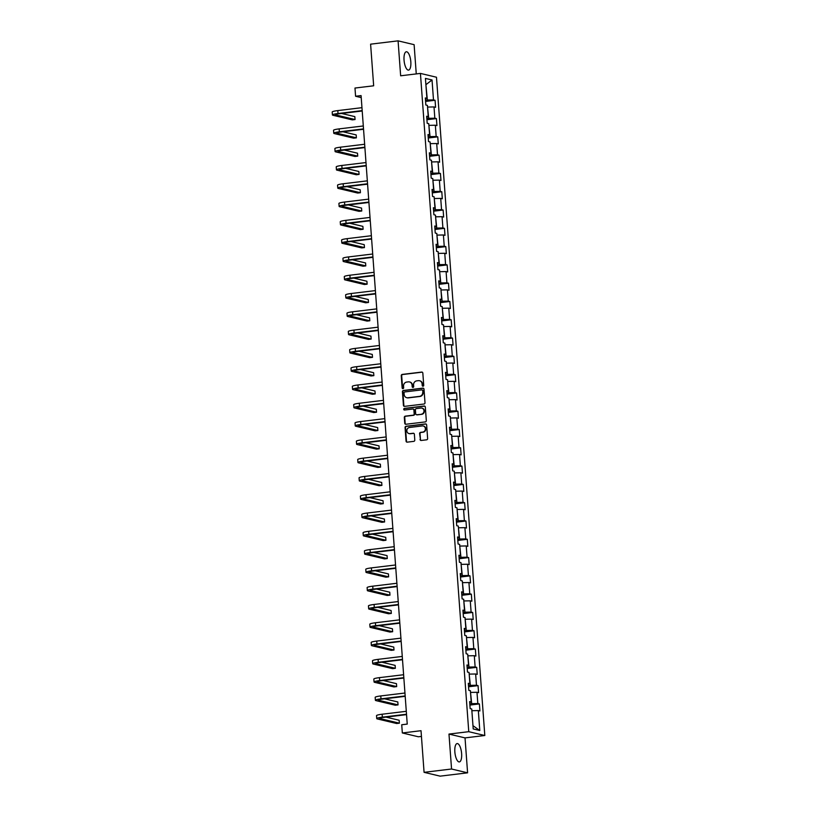 <?xml version="1.0" encoding="UTF-8"?>
<svg xmlns="http://www.w3.org/2000/svg" width="817" height="817" viewBox="0 0 817 817"><rect width="100%" height="100%" fill="white"/><g stroke="black" fill="none" stroke-linecap="round" stroke-linejoin="round"><path stroke-width="1.23" d="M423.032 386.216A0.817 0.756 -76.6 0 0 423.727 385.328L422.828 373.093A1.164 1.072 -76.6 0 0 421.664 372.072L402.25 374.421A1.164 1.072 -76.6 0 0 401.249 375.697L402.148 387.932A0.817 0.756 -76.6 0 0 402.965 388.637A0.817 0.756 -76.6 0 0 403.659 387.748L403.547 386.165A3.717 3.452 -76.6 0 1 406.723 382.06L408.347 381.866A3.717 3.452 -76.6 0 1 412.064 385.134L412.187 386.717A0.817 0.756 -76.6 0 0 412.993 387.432A0.817 0.756 -76.6 0 0 413.688 386.533L413.576 384.95A3.717 3.452 -76.6 0 1 416.762 380.855L418.375 380.661A3.717 3.452 -76.6 0 1 422.103 383.919L422.215 385.501A0.817 0.756 -76.6 0 0 423.032 386.216M461.615 753.55A9.242 3.288 83.1 0 0 457.132 743.572A9.242 3.288 83.1 0 0 454.855 751.946A9.242 3.288 83.1 0 0 459.348 761.924A9.242 3.288 83.1 0 0 461.615 753.55M410.818 61.745A9.242 3.288 83.1 0 0 406.325 51.767A9.242 3.288 83.1 0 0 404.047 60.131A9.242 3.288 83.1 0 0 408.541 70.109A9.242 3.288 83.1 0 0 410.818 61.745M420.03 439.444A1.164 1.072 -76.6 0 0 421.194 440.465L426.637 439.812A1.164 1.072 -76.6 0 0 427.628 438.525L426.637 424.942A1.164 1.072 -76.6 0 0 425.473 423.921L406.049 426.27A1.164 1.072 -76.6 0 0 405.058 427.546L406.059 441.129A1.164 1.072 -76.6 0 0 407.223 442.15L413.8 441.354A1.164 1.072 -76.6 0 0 414.791 440.077L414.372 434.266A1.164 1.072 -76.6 0 0 413.208 433.245L409.94 433.633A3.115 2.88 -76.6 0 1 406.835 430.396A3.115 2.88 -76.6 0 1 409.491 427.475L422.277 425.933A3.115 2.88 -76.6 0 1 425.381 429.18A3.115 2.88 -76.6 0 1 422.726 432.091L420.592 432.346A1.164 1.072 -76.6 0 0 419.601 433.633L420.459 439.546A1.164 1.072 -76.6 0 0 421.061 440.475M416.262 73.908L414.117 44.669L398.083 40.85L370.601 44.169L373.665 85.795L354.976 88.042L355.579 96.253L361.073 95.589L407.234 724.087L401.729 724.75L402.332 732.961L418.375 736.781L421.439 736.413M451.556 769.011L467.59 772.831L465.026 737.894L448.982 734.074L451.556 769.011L424.074 772.331L421.021 730.704L402.332 732.961M448.982 734.074L468.764 731.685L420.428 73.407L436.472 77.227L484.808 735.504L468.764 731.685M398.083 40.85L400.647 75.797L420.428 73.407M424.013 404.017A1.164 1.072 -76.6 0 0 425.003 402.73L424.003 389.147A1.164 1.072 -76.6 0 0 422.838 388.126L403.424 390.475A1.164 1.072 -76.6 0 0 402.434 391.752L403.424 405.334A1.164 1.072 -76.6 0 0 404.589 406.355L424.013 404.017M425.32 407.05L426.321 420.632A1.164 1.072 -76.6 0 1 425.32 421.909L405.906 424.258A1.164 1.072 -76.6 0 1 404.742 423.237L404.313 417.416A1.164 1.072 -76.6 0 1 405.314 416.139L413.188 415.189A1.164 1.072 -76.6 0 0 414.178 413.913L413.892 410.052A1.164 1.072 -76.6 0 0 412.728 409.031L404.538 410.022A0.817 0.756 -76.6 0 1 403.721 409.174A0.817 0.756 -76.6 0 1 404.415 408.408L424.156 406.029A1.164 1.072 -76.6 0 1 425.32 407.05M467.59 772.831L440.118 776.15L424.074 772.331M479.395 703.917L477.822 703.539L476.995 692.285L478.578 692.663L478.057 685.626L476.474 685.249L475.647 673.994L477.23 674.372L476.709 667.336L475.126 666.958L474.309 655.704L475.882 656.082L475.371 649.045L473.789 648.667L472.961 637.413L474.544 637.781L474.023 630.755L472.44 630.377L471.613 619.112L473.196 619.49L472.686 612.454L471.103 612.076L470.275 600.822L471.858 601.2L471.338 594.163L469.755 593.785L468.927 582.531L470.51 582.909L470 575.873L468.417 575.495L467.59 564.241L469.172 564.618L468.652 557.582L467.069 557.204L466.241 545.95L467.824 546.328L467.314 539.291L465.731 538.914L464.904 527.659L466.487 528.037L465.966 521.001L464.383 520.623L463.556 509.369L465.139 509.737L464.628 502.71L463.045 502.332L462.218 491.068L463.801 491.446L463.28 484.41L461.697 484.032L460.87 472.777L462.453 473.155L461.942 466.119L460.359 465.741L459.532 454.487L461.115 454.865L460.594 447.828L459.011 447.45L458.184 436.196L459.767 436.574L459.246 429.538L457.673 429.16L456.846 417.906L458.429 418.284L457.908 411.247L456.325 410.869L455.498 399.615L457.081 399.993L456.56 392.957L454.977 392.579L454.16 381.325L455.733 381.692L455.222 374.666L453.639 374.288L452.812 363.024L454.395 363.402L453.874 356.365L452.291 355.998L451.464 344.733L453.047 345.111L452.536 338.075L450.953 337.697L450.126 326.443L451.709 326.82L451.188 319.784L449.605 319.406L448.778 308.152L450.361 308.53L449.85 301.493L448.267 301.116L447.44 289.861L449.023 290.239L448.502 283.203L446.919 282.825L446.092 271.571L447.675 271.949L447.165 264.912L445.582 264.534L444.754 253.28L446.337 253.648L445.816 246.622L444.234 246.244L443.406 234.979L444.989 235.357L444.479 228.321L442.896 227.953L442.068 216.689L443.651 217.067L443.131 210.03L441.548 209.652L440.72 198.398L442.303 198.776L441.793 191.74L440.21 191.362L439.383 180.108L440.966 180.486L440.445 173.449L438.862 173.071L438.035 161.817L439.617 162.195L439.107 155.159L437.524 154.781L436.697 143.526L438.28 143.904L437.759 136.868L436.176 136.49L435.349 125.236L436.932 125.604L436.411 118.577L434.828 118.199L434.011 106.935L435.584 107.313L435.073 100.277L433.49 99.909L432.03 79.974L425.432 78.401L426.903 98.336L425.32 97.958L425.831 104.995L427.414 105.373L428.241 116.627L426.658 116.249L427.179 123.285L428.762 123.663L429.589 134.917L428.006 134.539L428.517 141.576L430.099 141.954L430.927 153.208L429.344 152.83L429.865 159.866L431.447 160.244L432.275 171.499L430.692 171.121L431.202 178.157L432.785 178.535L433.613 189.799L432.03 189.421L432.55 196.458L434.133 196.826L434.961 208.09L433.378 207.712L433.898 214.748L435.481 215.126L436.298 226.38L434.726 226.003L435.236 233.039L436.819 233.417L437.646 244.671L436.064 244.293L436.584 251.33L438.167 251.707L438.995 262.962L437.412 262.584L437.922 269.62L439.505 269.998L440.332 281.252L438.749 280.874L439.27 287.911L440.853 288.289L441.68 299.543L440.097 299.165L440.608 306.201L442.191 306.579L443.018 317.844L441.435 317.466L441.956 324.492L443.539 324.87L444.366 336.134L442.783 335.756L443.294 342.793L444.877 343.171L445.704 354.425L444.121 354.047L444.642 361.083L446.225 361.461L447.052 372.715L445.469 372.338L445.98 379.374L447.563 379.752L448.39 391.006L446.807 390.628L447.328 397.665L448.911 398.042L449.738 409.297L448.155 408.919L448.666 415.955L450.249 416.333L451.076 427.587L449.493 427.209L450.014 434.246L451.597 434.624L452.424 445.878L450.841 445.51L451.352 452.536L452.935 452.914L453.762 464.179L452.179 463.801L452.7 470.837L454.283 471.215L455.11 482.469L453.527 482.091L454.048 489.128L455.62 489.506L456.448 500.76L454.865 500.382L455.386 507.418L456.969 507.796L457.796 519.05L456.213 518.672L456.734 525.709L458.317 526.087L459.144 537.341L457.561 536.963L458.071 543.999L459.654 544.377L460.482 555.631L458.899 555.254L459.42 562.29L461.002 562.668L461.83 573.922L460.247 573.554L460.757 580.581L462.34 580.958L463.168 592.223L461.585 591.845L462.105 598.881L463.688 599.259L464.516 610.513L462.933 610.136L463.443 617.172L465.026 617.55L465.853 628.804L464.27 628.426L464.791 635.463L466.374 635.84L467.201 647.095L465.619 646.717L466.129 653.753L467.712 654.131L468.539 665.385L466.956 665.007L467.477 672.044L469.06 672.422L469.887 683.676L468.304 683.298L468.815 690.334L470.398 690.712L471.225 701.966L469.642 701.599L470.163 708.625L471.746 709.003L473.206 728.938L479.793 730.51L478.333 710.576L479.916 710.953L479.395 703.917L469.898 705.061M470.531 692.438L471.685 703.662L469.816 703.886M471.685 703.662L477.822 703.539M470.858 692.397L476.995 692.285M471.225 701.966L469.714 702.508M469.183 674.148L470.347 685.371L468.468 685.596M470.347 685.371L476.474 685.249M469.52 674.107L475.647 673.994M469.887 683.676L468.366 684.217M467.845 655.857L468.999 667.07L467.13 667.305M468.999 667.07L475.126 666.958M468.172 655.816L474.309 655.704M468.539 665.385L467.028 665.926M466.497 637.566L467.661 648.78L465.782 649.004M467.661 648.78L473.789 648.667M466.834 637.526L472.961 637.413M467.201 647.095L465.68 647.636M465.159 619.276L466.313 630.489L464.444 630.714M466.313 630.489L472.44 630.377M465.486 619.235L471.613 619.112M465.853 628.804L464.342 629.335M463.811 600.985L464.975 612.199L463.096 612.423M464.975 612.199L471.103 612.076M464.148 600.944L470.275 600.822M464.516 610.513L462.994 611.045M462.473 582.695L463.627 593.908L461.758 594.133M463.627 593.908L469.755 593.785M462.8 582.654L468.927 582.531M463.168 592.223L461.656 592.754M461.125 564.394L462.289 575.617L460.41 575.842M462.289 575.617L468.417 575.495M461.462 564.353L467.59 564.241M461.83 573.922L460.308 574.463M459.787 546.103L460.941 557.327L459.072 557.551M460.941 557.327L467.069 557.204M460.114 546.062L466.241 545.95M460.482 555.631L458.97 556.173M458.439 527.813L459.593 539.026L457.724 539.261M459.593 539.026L465.731 538.914M458.776 527.772L464.904 527.659M459.144 537.341L457.622 537.882M457.091 509.522L458.255 520.735L456.386 520.96M458.255 520.735L464.383 520.623M457.428 509.481L463.556 509.369M457.796 519.05L456.284 519.592M455.753 491.231L456.907 502.445L455.038 502.669M456.907 502.445L463.045 502.332M456.08 491.191L462.218 491.068M456.448 500.76L454.936 501.301M454.405 472.941L455.569 484.154L453.69 484.379M455.569 484.154L461.697 484.032M454.742 472.9L460.87 472.777M455.11 482.469L453.598 483M453.067 454.65L454.221 465.864L452.352 466.088M454.221 465.864L460.359 465.741M453.394 454.609L459.532 454.487M453.762 464.179L452.25 464.71M451.719 436.349L452.884 447.573L451.004 447.798M452.884 447.573L459.011 447.45M452.056 436.309L458.184 436.196M452.424 445.878L450.902 446.419M450.381 418.059L451.535 429.282L449.667 429.507M451.535 429.282L457.673 429.16M450.708 418.018L456.846 417.906M451.076 427.587L449.564 428.128M449.033 399.768L450.198 410.982L448.319 411.217M450.198 410.982L456.325 410.869M449.37 399.727L455.498 399.615M449.738 409.297L448.216 409.838M447.696 381.478L448.85 392.691L446.981 392.916M448.85 392.691L454.977 392.579M448.022 381.437L454.16 381.325M448.39 391.006L446.879 391.547M446.348 363.187L447.512 374.4L445.633 374.625M447.512 374.4L453.639 374.288M446.685 363.146L452.812 363.024M447.052 372.715L445.531 373.257M445.01 344.897L446.164 356.11L444.295 356.335M446.164 356.11L452.291 355.998M445.336 344.856L451.464 344.733M445.704 354.425L444.193 354.956M443.662 326.606L444.826 337.819L442.947 338.044M444.826 337.819L450.953 337.697M443.999 326.565L450.126 326.443M444.366 336.134L442.845 336.665M442.324 308.305L443.478 319.529L441.609 319.753M443.478 319.529L449.605 319.406M442.651 308.264L448.778 308.152M443.018 317.844L441.507 318.375M440.976 290.015L442.14 301.238L440.261 301.463M442.14 301.238L448.267 301.116M441.313 289.974L447.44 289.861M441.68 299.543L440.159 300.084M439.638 271.724L440.792 282.937L438.923 283.172M440.792 282.937L446.919 282.825M439.965 271.683L446.092 271.571M440.332 281.252L438.821 281.794M438.29 253.433L439.454 264.647L437.575 264.871M439.454 264.647L445.582 264.534M438.627 253.393L444.754 253.28M438.995 262.962L437.473 263.503M436.942 235.143L438.106 246.356L436.237 246.581M438.106 246.356L444.234 246.244M437.279 235.102L443.406 234.979M437.646 244.671L436.135 245.212M435.604 216.852L436.758 228.066L434.889 228.29M436.758 228.066L442.896 227.953M435.931 216.811L442.068 216.689M436.298 226.38L434.787 226.912M434.256 198.562L435.42 209.775L433.541 210M435.42 209.775L441.548 209.652M434.593 198.521L440.72 198.398M434.961 208.09L433.449 208.621M432.918 180.261L434.072 191.484L432.203 191.709M434.072 191.484L440.21 191.362M433.245 180.22L439.383 180.108M433.613 189.799L432.101 190.33M431.57 161.97L432.734 173.194L430.855 173.418M432.734 173.194L438.862 173.071M431.907 161.929L438.035 161.817M432.275 171.499L430.753 172.04M430.232 143.68L431.386 154.893L429.517 155.128M431.386 154.893L437.524 154.781M430.559 143.639L436.697 143.526M430.927 153.208L429.415 153.749M428.884 125.389L430.048 136.602L428.169 136.827M430.048 136.602L436.176 136.49M429.221 125.348L435.349 125.236M429.589 134.917L428.067 135.459M427.546 107.098L428.7 118.312L426.831 118.536M428.7 118.312L434.828 118.199M427.873 107.058L434.011 106.935M428.241 116.627L426.729 117.168M425.912 84.815L427.362 100.021L425.483 100.246M427.362 100.021L433.49 99.909M425.902 84.692L432.03 79.974M426.903 98.336L425.381 98.867M465.026 737.894L484.808 735.504M355.579 96.253L361.226 97.601M472.982 725.853L471.869 710.729M473.319 725.935L479.793 730.51M472.206 710.698L478.333 710.576M425.575 101.431L435.073 100.277M426.913 119.721L436.411 118.577M428.261 138.012L437.759 136.868M429.599 156.302L439.107 155.159M430.947 174.593L440.445 173.449M432.285 192.883L441.793 191.74M433.633 211.184L443.131 210.03M434.971 229.475L444.479 228.321M436.319 247.765L445.816 246.622M437.667 266.056L447.165 264.912M439.005 284.347L448.502 283.203M440.353 302.637L449.85 301.493M441.691 320.928L451.188 319.784M443.039 339.229L452.536 338.075M444.377 357.519L453.874 356.365M445.725 375.81L455.222 374.666M447.062 394.1L456.56 392.957M448.41 412.391L457.908 411.247M449.748 430.682L459.246 429.538M451.096 448.972L460.594 447.828M452.434 467.273L461.942 466.119M453.782 485.564L463.28 484.41M455.12 503.854L464.628 502.71M456.468 522.145L465.966 521.001M457.816 540.435L467.314 539.291M459.154 558.726L468.652 557.582M460.502 577.016L470 575.873M461.84 595.307L471.338 594.163M463.188 613.608L472.686 612.454M464.526 631.898L474.023 630.755M465.874 650.189L475.371 649.045M467.212 668.48L476.709 667.336M468.56 686.77L478.057 685.626M423.002 386.227A0.817 0.756 -76.6 0 1 422.644 385.614L422.532 384.031A3.717 3.452 -76.6 0 0 419.724 380.783M409.695 381.988A3.717 3.452 -76.6 0 1 412.503 385.236L412.616 386.819A0.817 0.756 -76.6 0 0 412.973 387.432M422.226 372.174A1.164 1.072 -76.6 0 0 422.093 372.174L402.679 374.523A1.164 1.072 -76.6 0 0 401.688 375.8L402.587 388.034A0.817 0.756 -76.6 0 0 402.944 388.647M423.41 388.228A1.164 1.072 -76.6 0 0 423.277 388.228L403.864 390.577A1.164 1.072 -76.6 0 0 402.863 391.854L403.864 405.436A1.164 1.072 -76.6 0 0 404.456 406.366M422.593 390.597A0.817 0.756 -76.6 0 0 421.776 389.883L404.732 391.946A0.817 0.756 -76.6 0 0 404.037 392.834L404.16 394.509A3.717 3.452 -76.6 0 0 407.877 397.777L419.529 396.368A3.717 3.452 -76.6 0 0 422.716 392.272L423.022 390.7A0.817 0.756 -76.6 0 0 422.226 389.985M406.968 397.756A3.717 3.452 -76.6 0 0 408.316 397.879L407.877 397.777M423.022 390.7L423.145 392.374A3.717 3.452 -76.6 0 1 419.958 396.47L408.316 397.879M413.3 409.123A1.164 1.072 -76.6 0 1 414.331 410.154L414.617 414.015A1.164 1.072 -76.6 0 1 413.616 415.291L405.743 416.241A1.164 1.072 -76.6 0 0 404.752 417.528L405.181 423.339A1.164 1.072 -76.6 0 0 405.773 424.258M424.717 406.12A1.164 1.072 -76.6 0 0 424.595 406.131L404.854 408.51A0.817 0.756 -76.6 0 0 404.507 410.022M421.358 414.199A3.115 2.88 -76.6 0 0 421.848 408.102A3.115 2.88 -76.6 0 0 420.908 408.04L416.404 408.592A1.164 1.072 -76.6 0 0 415.404 409.868L415.69 413.729A1.164 1.072 -76.6 0 0 416.854 414.75L421.786 414.311A3.115 2.88 -76.6 0 0 422.062 408.163M416.721 414.75A1.164 1.072 -76.6 0 0 417.283 414.852L416.854 414.75M421.786 414.311L417.283 414.852M423.431 426.045A3.115 2.88 -76.6 0 1 423.155 432.193L421.031 432.459A1.164 1.072 -76.6 0 0 420.03 433.735L420.459 439.546M409.215 433.623A3.115 2.88 -76.6 0 0 410.379 433.735L409.94 433.633M413.77 433.337A1.164 1.072 -76.6 0 0 413.637 433.347L410.379 433.735M426.035 424.023A1.164 1.072 -76.6 0 0 425.902 424.023L406.488 426.372A1.164 1.072 -76.6 0 0 405.498 427.648L406.488 441.231A1.164 1.072 -76.6 0 0 407.091 442.16M362.207 110.989L339.096 113.777A5.923 0.725 175.8 0 0 335.358 114.727A5.923 0.725 175.8 0 0 335.777 114.952L355.048 119.548L352.29 119.874L333.03 115.289A8.885 1.083 -4.2 0 1 332.407 114.942L332.192 112.011A8.885 1.083 -4.2 0 1 337.799 110.591L361.962 107.67M332.407 114.942A8.885 1.083 -4.2 0 1 338.013 113.522L362.176 110.601M355.048 119.548L354.823 116.617L341.629 113.471M363.545 129.28L340.444 132.068A5.923 0.725 175.8 0 0 336.706 133.018A5.923 0.725 175.8 0 0 337.115 133.253L356.386 137.838L353.638 138.175L334.367 133.58A8.885 1.083 -4.2 0 1 333.755 133.232L333.54 130.301A8.885 1.083 -4.2 0 1 339.147 128.882L363.31 125.961M333.755 133.232A8.885 1.083 -4.2 0 1 339.361 131.813L363.524 128.892M356.386 137.838L356.171 134.907L342.977 131.762M364.893 147.571L341.782 150.359A5.923 0.725 175.8 0 0 338.044 151.308A5.923 0.725 175.8 0 0 338.463 151.543L357.734 156.129L354.987 156.466L335.716 151.87A8.885 1.083 -4.2 0 1 335.093 151.533L334.878 148.602A8.885 1.083 -4.2 0 1 340.485 147.172L364.648 144.252M335.093 151.533A8.885 1.083 -4.2 0 1 340.699 150.103L364.862 147.193M357.734 156.129L357.509 153.198L344.314 150.052M366.241 165.861L343.13 168.649A5.923 0.725 175.8 0 0 339.392 169.599A5.923 0.725 175.8 0 0 339.801 169.834L359.072 174.419L356.324 174.756L337.053 170.161A8.885 1.083 -4.2 0 1 336.441 169.824L336.226 166.893A8.885 1.083 -4.2 0 1 341.833 165.463L365.996 162.552M336.441 169.824A8.885 1.083 -4.2 0 1 342.047 168.394L366.21 165.483M359.072 174.419L358.857 171.488L345.662 168.353M367.579 184.162L344.478 186.95A5.923 0.725 175.8 0 0 340.73 187.9A5.923 0.725 175.8 0 0 341.149 188.124L360.42 192.72L357.672 193.047L338.401 188.461A8.885 1.083 -4.2 0 1 337.778 188.114L337.564 185.183A8.885 1.083 -4.2 0 1 343.171 183.754L367.333 180.843M337.778 188.114A8.885 1.083 -4.2 0 1 343.385 186.685L367.548 183.774M360.42 192.72L360.205 189.789L347 186.644M368.927 202.453L345.816 205.241A5.923 0.725 175.8 0 0 342.078 206.19A5.923 0.725 175.8 0 0 342.486 206.415L361.757 211.011L359.01 211.337L339.739 206.752A8.885 1.083 -4.2 0 1 339.126 206.405L338.912 203.474A8.885 1.083 -4.2 0 1 344.519 202.044L368.681 199.134M339.126 206.405A8.885 1.083 -4.2 0 1 344.733 204.975L368.896 202.065M361.757 211.011L361.543 208.08L348.348 204.934M370.264 220.743L347.164 223.531A5.923 0.725 175.8 0 0 343.416 224.481A5.923 0.725 175.8 0 0 343.834 224.706L363.105 229.301L360.358 229.628L341.087 225.043A8.885 1.083 -4.2 0 1 340.464 224.695L340.25 221.764A8.885 1.083 -4.2 0 1 345.857 220.345L370.019 217.424M340.464 224.695A8.885 1.083 -4.2 0 1 346.071 223.276L370.234 220.355M363.105 229.301L362.891 226.37L349.686 223.225M371.612 239.034L348.502 241.822A5.923 0.725 175.8 0 0 344.764 242.772A5.923 0.725 175.8 0 0 345.172 242.996L364.443 247.592L361.696 247.919L342.425 243.333A8.885 1.083 -4.2 0 1 341.812 242.986L341.598 240.055A8.885 1.083 -4.2 0 1 347.205 238.635L371.367 235.715M341.812 242.986A8.885 1.083 -4.2 0 1 347.419 241.566L371.582 238.646M364.443 247.592L364.229 244.661L351.034 241.515M372.95 257.324L349.85 260.112A5.923 0.725 175.8 0 0 346.112 261.062A5.923 0.725 175.8 0 0 346.52 261.297L365.791 265.882L363.044 266.219L343.773 261.624A8.885 1.083 -4.2 0 1 343.15 261.277L342.936 258.346A8.885 1.083 -4.2 0 1 348.542 256.926L372.705 254.005M343.15 261.277A8.885 1.083 -4.2 0 1 348.767 259.857L372.92 256.936M365.791 265.882L365.577 262.951L352.372 259.806M374.298 275.615L351.187 278.403A5.923 0.725 175.8 0 0 347.45 279.353A5.923 0.725 175.8 0 0 347.858 279.588L367.129 284.173L364.382 284.51L345.111 279.914A8.885 1.083 -4.2 0 1 344.498 279.577L344.284 276.646A8.885 1.083 -4.2 0 1 349.89 275.217L374.053 272.296M344.498 279.577A8.885 1.083 -4.2 0 1 350.105 278.148L374.268 275.237M367.129 284.173L366.915 281.242L353.72 278.097M375.636 293.906L352.536 296.694A5.923 0.725 175.8 0 0 348.798 297.643A5.923 0.725 175.8 0 0 349.206 297.878L368.477 302.464L365.73 302.801L346.459 298.205A8.885 1.083 -4.2 0 1 345.836 297.868L345.622 294.937A8.885 1.083 -4.2 0 1 351.239 293.507L375.391 290.597M345.836 297.868A8.885 1.083 -4.2 0 1 351.453 296.438L375.606 293.528M368.477 302.464L368.263 299.533L355.058 296.397M376.984 312.206L353.873 314.994A5.923 0.725 175.8 0 0 350.136 315.944A5.923 0.725 175.8 0 0 350.544 316.169L369.815 320.764L367.068 321.091L347.797 316.506A8.885 1.083 -4.2 0 1 347.184 316.159L346.97 313.228A8.885 1.083 -4.2 0 1 352.576 311.798L376.739 308.887M347.184 316.159A8.885 1.083 -4.2 0 1 352.791 314.729L376.954 311.818M369.815 320.764L369.601 317.833L356.406 314.688M378.322 330.497L355.221 333.285A5.923 0.725 175.8 0 0 351.484 334.235A5.923 0.725 175.8 0 0 351.892 334.459L371.163 339.055L368.416 339.382L349.145 334.796A8.885 1.083 -4.2 0 1 348.522 334.449L348.308 331.518A8.885 1.083 -4.2 0 1 353.924 330.088L378.077 327.178M348.522 334.449A8.885 1.083 -4.2 0 1 354.139 333.019L378.302 330.109M371.163 339.055L370.949 336.124L357.754 332.979M379.67 348.788L356.559 351.576A5.923 0.725 175.8 0 0 352.821 352.525A5.923 0.725 175.8 0 0 353.24 352.75L372.501 357.346L369.754 357.672L350.483 353.087A8.885 1.083 -4.2 0 1 349.87 352.74L349.656 349.809A8.885 1.083 -4.2 0 1 355.262 348.389L379.425 345.468M349.87 352.74A8.885 1.083 -4.2 0 1 355.477 351.32L379.639 348.399M372.501 357.346L372.286 354.415L359.092 351.269M381.008 367.078L357.907 369.866A5.923 0.725 175.8 0 0 354.17 370.816A5.923 0.725 175.8 0 0 354.578 371.041L373.849 375.636L371.102 375.963L351.831 371.378A8.885 1.083 -4.2 0 1 351.218 371.03L350.993 368.099A8.885 1.083 -4.2 0 1 356.61 366.68L380.773 363.759M351.218 371.03A8.885 1.083 -4.2 0 1 356.825 369.611L380.988 366.69M373.849 375.636L373.635 372.705L360.44 369.56M382.356 385.369L359.245 388.157A5.923 0.725 175.8 0 0 355.507 389.106A5.923 0.725 175.8 0 0 355.926 389.341L375.197 393.927L372.44 394.264L353.179 389.668A8.885 1.083 -4.2 0 1 352.556 389.321L352.341 386.39A8.885 1.083 -4.2 0 1 357.948 384.97L382.111 382.05M352.556 389.321A8.885 1.083 -4.2 0 1 358.163 387.901L382.325 384.981M375.197 393.927L374.972 390.996L361.778 387.85M383.694 403.659L360.593 406.447A5.923 0.725 175.8 0 0 356.855 407.397A5.923 0.725 175.8 0 0 357.264 407.632L376.535 412.217L373.788 412.554L354.517 407.959A8.885 1.083 -4.2 0 1 353.904 407.622L353.69 404.681A8.885 1.083 -4.2 0 1 359.296 403.261L383.459 400.34M353.904 407.622A8.885 1.083 -4.2 0 1 359.511 406.192L383.673 403.271M376.535 412.217L376.32 409.286L363.126 406.141M385.042 421.95L361.931 424.738A5.923 0.725 175.8 0 0 358.193 425.688A5.923 0.725 175.8 0 0 358.612 425.923L377.883 430.508L375.136 430.845L355.865 426.249A8.885 1.083 -4.2 0 1 355.242 425.912L355.027 422.981A8.885 1.083 -4.2 0 1 360.634 421.552L384.797 418.641M355.242 425.912A8.885 1.083 -4.2 0 1 360.848 424.483L385.011 421.572M377.883 430.508L377.658 427.577L364.464 424.432M386.39 440.251L363.279 443.039A5.923 0.725 175.8 0 0 359.541 443.988A5.923 0.725 175.8 0 0 359.95 444.213L379.221 448.809L376.474 449.136L357.203 444.54A8.885 1.083 -4.2 0 1 356.59 444.203L356.375 441.272A8.885 1.083 -4.2 0 1 361.982 439.842L386.145 436.932M356.59 444.203A8.885 1.083 -4.2 0 1 362.197 442.773L386.359 439.863M379.221 448.809L379.006 445.878L365.812 442.732M387.728 458.541L364.627 461.329A5.923 0.725 175.8 0 0 360.879 462.279A5.923 0.725 175.8 0 0 361.298 462.504L380.569 467.099L377.822 467.426L358.551 462.841A8.885 1.083 -4.2 0 1 357.928 462.493L357.713 459.562A8.885 1.083 -4.2 0 1 363.32 458.133L387.483 455.222M357.928 462.493A8.885 1.083 -4.2 0 1 363.534 461.064L387.697 458.153M380.569 467.099L380.354 464.168L367.15 461.023M389.076 476.832L365.965 479.62A5.923 0.725 175.8 0 0 362.227 480.57A5.923 0.725 175.8 0 0 362.636 480.794L381.907 485.39L379.159 485.717L359.888 481.131A8.885 1.083 -4.2 0 1 359.276 480.784L359.061 477.853A8.885 1.083 -4.2 0 1 364.668 476.423L388.831 473.513M359.276 480.784A8.885 1.083 -4.2 0 1 364.882 479.365L389.045 476.444M381.907 485.39L381.692 482.459L368.498 479.313M390.414 495.122L367.313 497.91A5.923 0.725 175.8 0 0 363.565 498.86A5.923 0.725 175.8 0 0 363.984 499.085L383.255 503.68L380.508 504.007L361.237 499.422A8.885 1.083 -4.2 0 1 360.614 499.075L360.399 496.144A8.885 1.083 -4.2 0 1 366.006 494.724L390.169 491.803M360.614 499.075A8.885 1.083 -4.2 0 1 366.22 497.655L390.383 494.734M383.255 503.68L383.04 500.75L369.835 497.604M391.762 513.413L368.651 516.201A5.923 0.725 175.8 0 0 364.913 517.151A5.923 0.725 175.8 0 0 365.322 517.386L384.593 521.971L381.845 522.308L362.574 517.712A8.885 1.083 -4.2 0 1 361.962 517.365L361.747 514.434A8.885 1.083 -4.2 0 1 367.354 513.015L391.517 510.094M361.962 517.365A8.885 1.083 -4.2 0 1 367.568 515.946L391.731 513.025M384.593 521.971L384.378 519.04L371.184 515.895M393.1 531.704L369.999 534.492A5.923 0.725 175.8 0 0 366.261 535.441A5.923 0.725 175.8 0 0 366.67 535.676L385.941 540.262L383.193 540.599L363.922 536.003A8.885 1.083 -4.2 0 1 363.299 535.666L363.085 532.725A8.885 1.083 -4.2 0 1 368.692 531.305L392.854 528.385M363.299 535.666A8.885 1.083 -4.2 0 1 368.916 534.236L393.069 531.316M385.941 540.262L385.726 537.331L372.521 534.185M394.448 549.994L371.337 552.782A5.923 0.725 175.8 0 0 367.599 553.732A5.923 0.725 175.8 0 0 368.007 553.967L387.278 558.552L384.531 558.889L365.26 554.294A8.885 1.083 -4.2 0 1 364.648 553.957L364.433 551.026A8.885 1.083 -4.2 0 1 370.04 549.596L394.202 546.685M364.648 553.957A8.885 1.083 -4.2 0 1 370.254 552.527L394.417 549.616M387.278 558.552L387.064 555.621L373.869 552.476M395.785 568.295L372.685 571.083A5.923 0.725 175.8 0 0 368.947 572.033A5.923 0.725 175.8 0 0 369.355 572.257L388.626 576.853L385.879 577.18L366.608 572.584A8.885 1.083 -4.2 0 1 365.985 572.247L365.771 569.316A8.885 1.083 -4.2 0 1 371.388 567.886L395.54 564.976M365.985 572.247A8.885 1.083 -4.2 0 1 371.602 570.817L395.755 567.907M388.626 576.853L388.412 573.912L375.207 570.777M397.133 586.586L374.023 589.374A5.923 0.725 175.8 0 0 370.285 590.323A5.923 0.725 175.8 0 0 370.693 590.548L389.964 595.144L387.217 595.47L367.946 590.885A8.885 1.083 -4.2 0 1 367.333 590.538L367.119 587.607A8.885 1.083 -4.2 0 1 372.726 586.177L396.888 583.267M367.333 590.538A8.885 1.083 -4.2 0 1 372.94 589.108L397.103 586.197M389.964 595.144L389.75 592.213L376.555 589.067M398.471 604.876L375.371 607.664A5.923 0.725 175.8 0 0 371.633 608.614A5.923 0.725 175.8 0 0 372.041 608.839L391.312 613.434L388.565 613.761L369.294 609.176A8.885 1.083 -4.2 0 1 368.671 608.828L368.457 605.897A8.885 1.083 -4.2 0 1 374.074 604.468L398.226 601.557M368.671 608.828A8.885 1.083 -4.2 0 1 374.288 607.409L398.451 604.488M391.312 613.434L391.098 610.503L377.903 607.358M399.819 623.167L376.708 625.955A5.923 0.725 175.8 0 0 372.971 626.905A5.923 0.725 175.8 0 0 373.389 627.129L392.65 631.725L389.903 632.052L370.632 627.466A8.885 1.083 -4.2 0 1 370.019 627.119L369.805 624.188A8.885 1.083 -4.2 0 1 375.412 622.768L399.574 619.848M370.019 627.119A8.885 1.083 -4.2 0 1 375.626 625.699L399.789 622.779M392.65 631.725L392.436 628.794L379.241 625.648M401.157 641.457L378.057 644.245A5.923 0.725 175.8 0 0 374.319 645.195A5.923 0.725 175.8 0 0 374.727 645.43L393.998 650.015L391.251 650.352L371.98 645.757A8.885 1.083 -4.2 0 1 371.367 645.41L371.143 642.479A8.885 1.083 -4.2 0 1 376.76 641.059L400.922 638.138M371.367 645.41A8.885 1.083 -4.2 0 1 376.974 643.99L401.137 641.069M393.998 650.015L393.784 647.084L380.589 643.939M402.505 659.748L379.394 662.536A5.923 0.725 175.8 0 0 375.657 663.486A5.923 0.725 175.8 0 0 376.075 663.721L395.346 668.306L392.589 668.643L373.328 664.047A8.885 1.083 -4.2 0 1 372.705 663.7L372.491 660.769A8.885 1.083 -4.2 0 1 378.097 659.35L402.26 656.429M372.705 663.7A8.885 1.083 -4.2 0 1 378.312 662.281L402.475 659.36M395.346 668.306L395.122 665.375L381.927 662.23M403.843 678.039L380.742 680.827A5.923 0.725 175.8 0 0 377.005 681.776A5.923 0.725 175.8 0 0 377.413 682.011L396.684 686.597L393.937 686.934L374.666 682.338A8.885 1.083 -4.2 0 1 374.053 682.001L373.839 679.07A8.885 1.083 -4.2 0 1 379.445 677.64L403.608 674.73M374.053 682.001A8.885 1.083 -4.2 0 1 379.66 680.571L403.823 677.661M396.684 686.597L396.47 683.666L383.275 680.52M405.191 696.329L382.08 699.117A5.923 0.725 175.8 0 0 378.342 700.077A5.923 0.725 175.8 0 0 378.761 700.302L398.032 704.897L395.285 705.224L376.014 700.629A8.885 1.083 -4.2 0 1 375.391 700.292L375.177 697.361A8.885 1.083 -4.2 0 1 380.783 695.931L404.946 693.02M375.391 700.292A8.885 1.083 -4.2 0 1 380.998 698.862L405.161 695.951M398.032 704.897L397.808 701.956L384.613 698.821M406.539 714.63L383.428 717.418A5.923 0.725 175.8 0 0 379.691 718.368A5.923 0.725 175.8 0 0 380.099 718.592L399.37 723.188L396.623 723.515L377.352 718.929A8.885 1.083 -4.2 0 1 376.739 718.582L376.525 715.651A8.885 1.083 -4.2 0 1 382.131 714.221L406.294 711.311M376.739 718.582A8.885 1.083 -4.2 0 1 382.346 717.152L406.509 714.242M399.37 723.188L399.156 720.257L385.961 717.112M337.799 110.591L338.013 113.522M335.736 114.441L335.777 114.952M339.147 128.882L339.361 131.813M337.074 132.732L337.115 133.253M340.485 147.172L340.699 150.103M338.422 151.022L338.463 151.543M341.833 165.463L342.047 168.394M339.76 169.313L339.801 169.834M343.171 183.754L343.385 186.685M341.108 187.604L341.149 188.124M344.519 202.044L344.733 204.975M342.456 205.904L342.486 206.415M345.857 220.345L346.071 223.276M343.794 224.195L343.834 224.706M347.205 238.635L347.419 241.566M345.142 242.486L345.172 242.996M348.542 256.926L348.767 259.857M346.479 260.776L346.52 261.297M349.89 275.217L350.105 278.148M347.828 279.067L347.858 279.588M351.239 293.507L351.453 296.438M349.165 297.357L349.206 297.878M352.576 311.798L352.791 314.729M350.513 315.648L350.544 316.169M353.924 330.088L354.139 333.019M351.851 333.949L351.892 334.459M355.262 348.389L355.477 351.32M353.199 352.239L353.24 352.75M356.61 366.68L356.825 369.611M354.537 370.53L354.578 371.041M357.948 384.97L358.163 387.901M355.885 388.821L355.926 389.341M359.296 403.261L359.511 406.192M357.223 407.111L357.264 407.632M360.634 421.552L360.848 424.483M358.571 425.402L358.612 425.923M361.982 439.842L362.197 442.773M359.909 443.692L359.95 444.213M363.32 458.133L363.534 461.064M361.257 461.993L361.298 462.504M364.668 476.423L364.882 479.365M362.605 480.284L362.636 480.794M366.006 494.724L366.22 497.655M363.943 498.574L363.984 499.085M367.354 513.015L367.568 515.946M365.291 516.865L365.322 517.386M368.692 531.305L368.916 534.236M366.629 535.155L366.67 535.676M370.04 549.596L370.254 552.527M367.977 553.446L368.007 553.967M371.388 567.886L371.602 570.817M369.315 571.737L369.355 572.257M372.726 586.177L372.94 589.108M370.663 590.037L370.693 590.548M374.074 604.468L374.288 607.409M372.001 608.328L372.041 608.839M375.412 622.768L375.626 625.699M373.349 626.619L373.389 627.129M376.76 641.059L376.974 643.99M374.686 644.909L374.727 645.43M378.097 659.35L378.312 662.281M376.034 663.2L376.075 663.721M379.445 677.64L379.66 680.571M377.372 681.49L377.413 682.011M380.783 695.931L380.998 698.862M378.72 699.781L378.761 700.302M382.131 714.221L382.346 717.152M380.058 718.082L380.099 718.592"/></g></svg>
